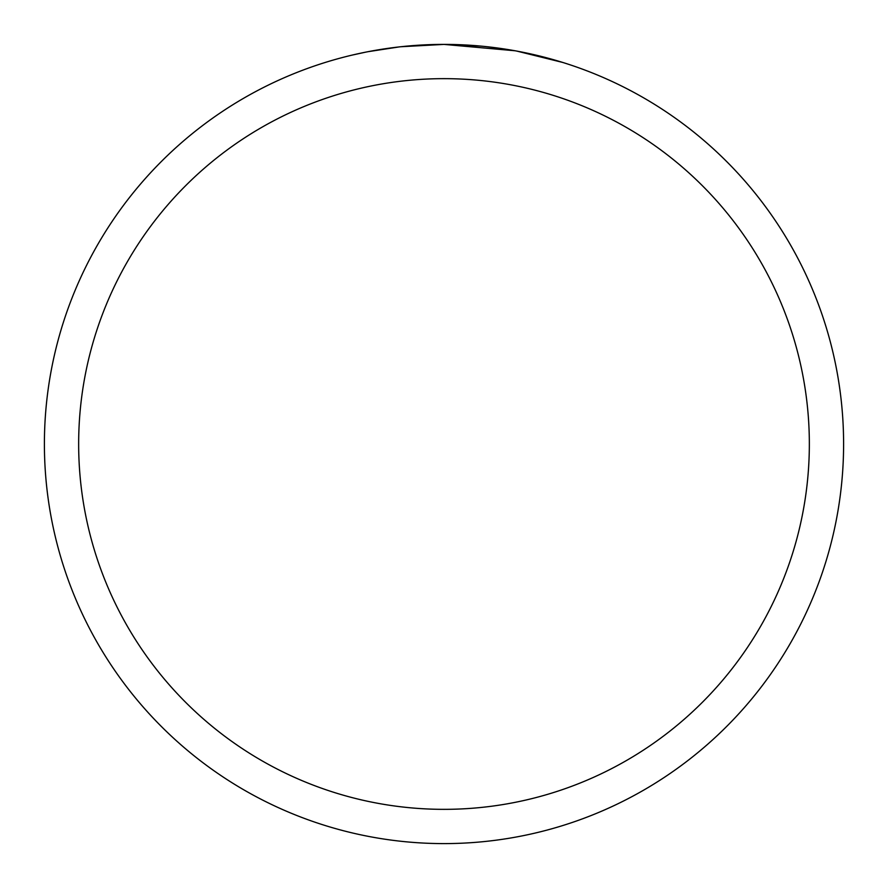 <?xml version="1.0" encoding="UTF-8"?>
<svg xmlns="http://www.w3.org/2000/svg" width="888" height="888" viewBox="0 0 888 888"><rect width="100%" height="100%" fill="white"/><g stroke="black" fill="none" stroke-linecap="round" stroke-linejoin="round"><path stroke-width="1.33" d="M514.985 50.76L444 44.4L480.952 46.109M486.602 46.675L494.894 47.652M444 44.4A399.6 399.6 0 0 1 843.6 444A399.6 399.6 0 0 1 444 843.6A399.6 399.6 0 0 1 44.4 444A399.6 399.6 0 0 1 444 44.4L400.81 46.742L444 44.4M516.871 51.104L562.748 62.449M444 78.655A365.345 365.345 0 0 1 809.345 444A365.345 365.345 0 0 1 444 809.345A365.345 365.345 0 0 1 78.655 444A365.345 365.345 0 0 1 444 78.655M398.934 46.953L368.009 51.693M352.081 55.112L365.035 52.281"/></g></svg>
